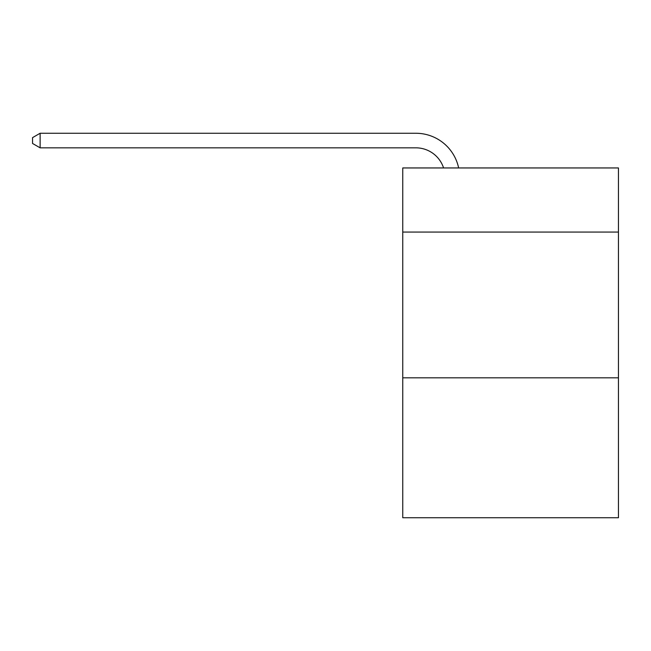 <?xml version="1.0" encoding="UTF-8"?>
<svg xmlns="http://www.w3.org/2000/svg" width="651" height="651" viewBox="0 0 651 651"><rect width="100%" height="100%" fill="white"/><g stroke="black" fill="none" stroke-linecap="round" stroke-linejoin="round"><path stroke-width="0.98" d="M618.45 232.073L618.45 167.95L402.749 167.95L402.749 232.073L618.45 232.073L618.45 517.74L402.749 517.74L402.749 232.073M618.45 377.824L402.749 377.824M415.859 147.834A29.149 29.149 0 0 1 443.575 167.95A29.149 29.149 0 0 0 415.859 147.834A29.149 29.149 0 0 1 443.575 167.95A29.149 29.149 0 0 0 415.859 147.834A29.149 29.149 0 0 1 443.575 167.95A29.149 29.149 0 0 0 415.859 147.834L40.126 147.834L40.126 133.26L415.859 133.26A43.723 43.723 0 0 1 458.646 167.95M40.126 147.834L32.55 143.464L32.55 137.63L40.126 133.26"/></g></svg>
